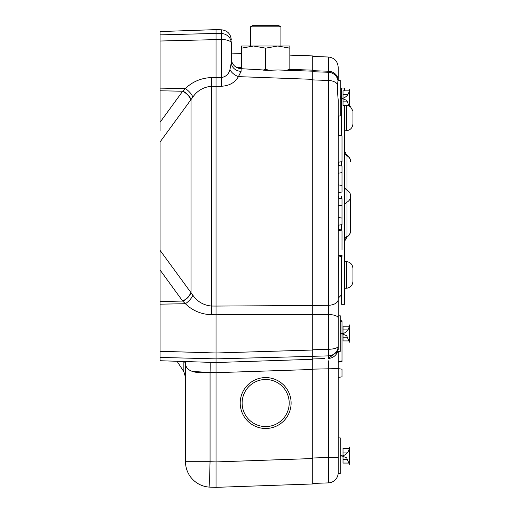 <?xml version="1.0" encoding="UTF-8"?>
<svg xmlns="http://www.w3.org/2000/svg" width="513" height="513" viewBox="0 0 513 513"><rect width="100%" height="100%" fill="white"/><g stroke="black" fill="none" stroke-linecap="round" stroke-linejoin="round"><path stroke-width="0.77" d="M278.892 25.65L280.932 26.823L278.892 25.65L252.428 25.65L250.395 26.823L280.932 26.823L280.932 46.01M253.576 46.01L241.488 48.164L241.488 46.01L277.751 46.01L289.839 48.164L289.839 46.01L277.751 46.01L265.663 48.164L253.576 46.01L241.488 48.164L241.488 68.704M265.663 48.164L265.663 69.293L262.88 70.14L269.03 70.294L241.129 68.691L241.091 71.345L238.417 76.629C235.082 82.542 229.439 85.754 221.488 86.261L211.459 86.261C203.469 87.069 197.268 90.679 192.843 97.092L160.056 141.973L160.056 250.325L192.843 295.206C197.287 301.625 203.488 305.235 211.459 306.037L216.037 306.069L216.037 77.534L221.488 77.546C226.034 76.706 228.856 74.045 229.952 69.556L231.305 62.503L231.305 43.073A10.177 9.523 180 0 0 221.488 33.563L221.488 39.475L160.056 41.014L160.056 31.569L216.037 29.613L216.037 33.422L221.488 33.563L221.488 29.805C227.477 30.568 230.754 33.961 231.305 39.976C230.754 33.961 227.477 30.568 221.488 29.805L216.037 29.613M231.305 46.388L231.305 47.677M160.056 34.871L216.037 33.422L216.037 39.187M160.056 69.64L160.056 68.646M216.037 33.422L216.037 77.534L211.459 77.546A10.177 0.391 -90.3 0 1 211.459 86.261L211.459 306.037A10.177 0.391 90.3 0 1 211.459 314.751C201.064 314.277 192.381 310.596 185.398 303.722L182.673 301.067A10.177 5.156 143.4 0 0 190.849 292.365M160.056 90.775L182.673 91.231L160.056 122.299L160.056 41.014M190.849 99.932A10.177 5.156 -143.4 0 0 182.673 91.231L185.398 88.576C192.343 81.721 201.025 78.04 211.459 77.546M182.833 91.064A10.177 5.117 -143.6 0 1 191.009 99.721L191.009 292.577A10.177 5.117 143.6 0 1 182.833 301.234M160.056 122.299L160.056 130.719M160.056 88.133L185.398 88.576A10.177 4.258 -138.8 0 1 192.843 97.092M160.056 269.998L160.056 301.522L182.673 301.067L160.056 269.998L160.056 250.325L160.056 261.579M160.056 301.522L160.056 304.164L185.398 303.722A10.177 4.258 138.8 0 0 192.843 295.206M160.056 357.426L160.056 351.283L216.037 352.989L216.037 358.876L160.056 357.426L160.056 360.729L216.037 362.531L216.037 372.682L210.061 372.483C194.401 373.817 186.213 370.95 185.501 363.897L185.501 361.62L185.501 363.897L184.526 361.582M160.056 304.164L160.056 351.283M312.738 359.292L312.738 356.362L216.037 358.876L216.037 362.531L312.738 359.292L312.738 483.971L216.037 487.35L210.061 487.138A25.445 25.445 0 0 1 185.501 461.706A25.445 25.445 0 0 0 210.061 487.138A25.445 0.885 -88 0 1 210.061 461.706L185.501 461.706L185.501 363.897M192.202 371.431L210.061 372.483A10.177 0.353 91.9 0 0 210.061 362.338M216.037 487.35L216.037 372.682L312.738 369.463M211.459 314.751L216.037 314.764L216.037 306.069L312.738 305.485L312.738 314.495L216.037 314.764L216.037 352.989L312.738 350.026L312.738 356.362M231.305 43.073A10.177 3.604 0 0 0 221.488 39.475L221.488 77.546A10.177 0.391 -89.7 0 0 221.488 86.261M229.952 69.556A10.177 5.765 -151.3 0 0 238.417 76.629L312.738 79.342L312.738 305.485M231.305 62.503A10.177 8.849 180 0 0 241.091 71.345M231.305 58.514A10.177 10.177 0 0 0 241.129 68.691M240.212 403.038A25.445 25.445 0 0 1 265.663 377.587A25.445 25.445 0 0 1 291.108 403.038A25.445 25.445 0 0 1 265.663 428.483A25.445 25.445 0 0 1 240.212 403.038M265.663 379.498A23.54 23.54 0 0 1 286.049 414.805A23.54 23.54 0 0 1 245.278 414.805A23.54 23.54 0 0 1 265.663 379.498M312.738 314.495L312.738 350.026M265.663 69.293L269.03 70.294L278.014 69.973L312.738 71.192L312.738 79.342L238.417 76.629M289.839 48.164L289.839 70.39L312.738 71.192L312.738 70.159L312.738 70.685L328.365 71.23L328.365 57.001C334.361 57.764 337.631 61.156 338.189 67.171L338.189 80.361A10.177 9.138 180 0 0 328.365 71.23L328.365 72.269L322.279 72.057M286.543 70.275L289.839 69.293M289.839 55.122L312.738 55.923L312.738 70.159L289.839 69.364M324.421 358.568L312.738 358.978L312.738 369.148L338.189 368.603L338.189 472.678L338.189 457.461L328.365 457.461L328.365 482.893A10.177 10.177 0 0 0 338.17 473.294L338.17 473.294M338.189 377.497L342.004 376.824L342.004 369.193L338.189 368.603L338.189 351.379M312.738 305.395L328.365 305.306L328.365 314.507L328.365 80.47L312.738 79.9L328.365 80.47A10.177 6.073 0 0 1 337.605 84.517C337.394 88.602 337.586 93.712 338.189 99.849L338.189 299.579L338.445 257.058M328.365 305.306A10.177 5.733 0 0 0 338.189 299.579L338.189 349.533M338.189 315.982L340.222 315.751L340.222 351.379L337.695 351.379M340.222 321.183L342.004 321.497L342.004 360.902L338.189 361.575M338.189 135.252L342.004 135.926L342.004 161.601L338.189 162.275M338.189 198.031L342.004 198.704L342.004 224.591L338.189 225.265M338.189 205.873L342.004 205.2M338.189 217.416L342.004 218.089M342.004 250.004L342.004 230.959L338.189 230.26M338.189 255.891L342.004 255.218L342.004 256.372L338.189 257.109M342.004 178.088L342.004 191.997L342.004 185.501L338.189 184.827L342.004 185.501L342.004 172.605L338.189 173.279L342.004 172.605L342.004 166.109L338.189 165.436M338.189 192.67L342.004 191.997L338.189 192.67M312.738 71.724L328.365 72.269A10.177 10.177 0 0 1 338.029 80.631A10.177 10.177 0 0 0 328.365 72.269A10.177 10.177 0 0 1 337.977 80.368L337.605 84.517M312.738 349.776L328.365 349.282L328.365 314.507A10.177 3.469 0 0 1 338.189 317.977M338.189 346.115L337.701 351.36A10.177 10.177 180 0 1 328.365 358.433L328.365 355.875L312.738 356.291M312.738 458.006L328.365 457.461L328.512 360.831M328.365 482.893L312.738 483.438L328.365 482.893A10.177 10.177 0 0 0 338.182 473.005M328.365 314.507L312.738 314.54M328.365 80.47L328.365 72.269A10.177 10.177 0 0 1 337.977 80.368M337.977 80.361L340.222 80.361L340.222 115.989L338.189 115.989M340.222 97.669L346.705 100.349L349.385 106.826L349.385 89.525L349.385 90.827L343.024 90.827L343.024 94.501L347.917 94.501M347.917 101.85L343.024 101.85L343.024 105.524L349.385 105.524L349.385 106.826M343.024 101.85L343.024 94.501M340.222 437.903L338.189 437.903L340.222 437.903L340.222 473.525L338.189 473.525M340.222 455.204L346.705 457.891L349.385 464.368L349.385 447.06C349.167 451.248 347.115 454.133 343.235 455.717L340.222 456.224M347.917 459.385L343.024 459.385L343.024 463.059L349.385 463.059L349.385 459.385M343.024 459.385L343.024 448.368L349.385 448.368M343.024 452.043L347.917 452.043M340.222 333.059L346.705 335.739L349.385 342.216L349.385 324.915L349.385 326.217L343.024 326.217L343.024 329.891L347.917 329.891M347.917 337.24L343.024 337.24L343.024 340.914L349.385 340.914L349.385 342.216L349.289 340.914M343.024 337.24L343.024 329.891M342.004 333.232L343.024 333.495M338.445 115.989L338.445 135.297M338.445 162.23L338.445 165.481M338.445 196.152L338.445 198.076M338.445 225.22L338.445 229.465M341.498 166.02L341.498 161.691M341.498 135.836L341.498 87.999L344.55 87.999L344.55 90.827M344.55 105.524L344.55 304.299L341.498 304.299L341.498 256.468M341.498 230.004L341.498 224.681M341.498 198.614L341.498 196.152M346.589 288.268L346.589 261.547C350.501 262.252 352.617 264.586 352.95 268.549L352.95 281.271C352.617 285.234 350.501 287.562 346.589 288.268L344.55 288.268M352.95 280.784L352.95 277.847M352.95 114.45L352.95 123.748C352.617 127.711 350.501 130.046 346.589 130.751L344.55 130.751M346.589 130.751L346.589 105.524M352.95 123.748L352.95 111.513M350.655 230.504A7.637 7.054 180 0 1 346.993 236.531L346.993 237.025A7.637 7.637 0 0 0 350.655 230.504L350.655 196.152A7.637 7.054 180 0 1 346.993 202.173L346.993 236.531A5.092 4.7 -0 0 0 344.55 240.546M183.859 361.562L183.859 371.745L185.501 377.292M312.738 458.539L216.037 461.918L210.061 461.706L210.061 372.483M236.743 67.517L241.488 67.684M328.365 349.282A10.177 3.097 0 0 0 338.189 346.185A10.177 9.696 0 0 1 328.365 355.875L328.365 349.282M344.55 151.752A5.092 4.7 180 0 0 346.993 155.766L346.993 202.173A5.092 4.7 0 0 0 344.55 206.188M350.655 196.152A7.637 7.054 180 0 0 346.993 190.124A5.092 4.7 -0 0 1 344.55 186.11M346.993 155.272A7.637 7.637 0 0 1 350.655 161.794A7.637 7.054 180 0 0 346.993 155.766L344.55 150.925M177.081 361.325L183.859 371.745M193.01 361.877L193.581 361.902M252.428 25.65L250.395 26.823L250.395 46.01M241.488 53.435L231.305 53.076M342.004 320.843L340.222 320.529M342.004 361.556L338.189 362.229M342.004 230.093L338.189 229.42M338.189 173.279L342.004 172.605M342.004 185.501L338.189 184.827M328.365 358.433L337.701 351.379M328.365 57.001L312.738 56.456M340.222 98.682L343.235 98.175C347.115 96.591 349.167 93.712 349.385 89.525M349.289 463.059L349.385 464.368M340.222 334.072L343.235 333.565C347.115 331.982 349.167 329.102 349.385 324.915M342.004 333.899L343.024 333.636M341.498 97.412L340.222 96.143M341.498 294.885L338.445 297.938M346.589 261.547L344.55 261.547M349.385 104.908L352.95 111.026M346.993 237.025L344.55 241.373"/></g></svg>
